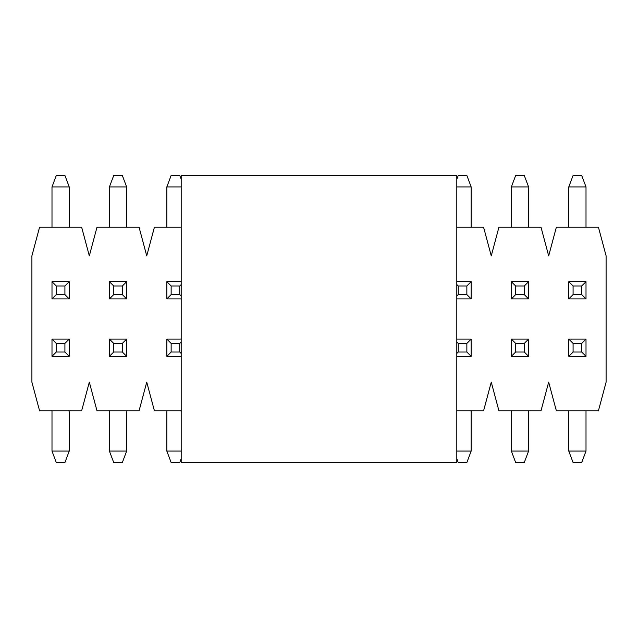 <?xml version="1.0" encoding="UTF-8"?>
<svg xmlns="http://www.w3.org/2000/svg" width="638" height="638" viewBox="0 0 638 638"><rect width="100%" height="100%" fill="white"/><g stroke="black" fill="none" stroke-linecap="round" stroke-linejoin="round"><path stroke-width="0.96" d="M548.68 255.838L540.984 227.128L498.956 227.128L491.26 255.838L483.564 227.128L456.808 227.128L483.564 227.128L491.26 255.838L498.956 227.128L540.984 227.128L548.68 255.838L556.376 227.128L548.68 255.838M181.192 227.128L154.436 227.128L146.74 255.838L139.044 227.128L97.016 227.128L89.32 255.838L81.624 227.128L39.596 227.128L31.9 255.838L31.9 382.162L39.596 410.872L81.624 410.872L89.32 382.162L97.016 410.872L139.044 410.872L146.74 382.162L154.436 410.872L181.192 410.872L154.436 410.872L146.74 382.162L139.044 410.872L97.016 410.872L89.32 382.162L81.624 410.872L39.596 410.872L31.9 382.162L31.9 255.838L39.596 227.128L81.624 227.128L89.32 255.838L97.016 227.128L139.044 227.128L146.74 255.838L154.436 227.128L181.192 227.128M456.808 410.872L483.564 410.872L491.26 382.162L498.956 410.872L540.984 410.872L548.68 382.162L556.376 410.872L598.404 410.872L606.1 382.162L606.1 255.838L598.404 227.128L556.376 227.128L598.404 227.128L606.1 255.838L606.1 382.162L598.404 410.872L556.376 410.872L548.68 382.162L540.984 410.872L498.956 410.872L491.26 382.162L483.564 410.872L456.808 410.872M56.303 285.983L56.303 294.596L64.916 294.596L64.916 285.983L56.303 285.983L64.916 285.983L69.223 281.677L51.997 281.677L56.303 285.983L51.997 281.677L51.997 298.903L56.303 294.596L56.303 285.983M69.223 298.903L64.916 294.596L56.303 294.596L51.997 298.903L69.223 298.903L51.997 298.903L51.997 281.677L69.223 281.677L69.223 298.903L69.223 281.677L64.916 285.983L64.916 294.596L69.223 298.903M69.223 186.934L69.223 227.128L69.223 186.934L64.916 175.45L56.303 175.45L64.916 175.45L69.223 186.934L51.997 186.934L69.223 186.934M51.997 227.128L51.997 186.934L51.997 227.128M56.303 175.45L51.997 186.934L56.303 175.45M113.723 285.983L113.723 294.596L122.337 294.596L122.337 285.983L113.723 285.983L122.337 285.983L126.643 281.677L109.417 281.677L113.723 285.983L109.417 281.677L109.417 298.903L113.723 294.596L113.723 285.983M126.643 298.903L122.337 294.596L113.723 294.596L109.417 298.903L126.643 298.903L109.417 298.903L109.417 281.677L126.643 281.677L126.643 298.903L126.643 281.677L122.337 285.983L122.337 294.596L126.643 298.903M126.643 186.934L126.643 227.128L126.643 186.934L122.337 175.45L113.723 175.45L122.337 175.45L126.643 186.934L109.417 186.934L126.643 186.934M109.417 227.128L109.417 186.934L109.417 227.128M113.723 175.45L109.417 186.934L113.723 175.45M171.143 285.983L171.143 294.596L179.756 294.596L179.756 285.983L171.143 285.983L179.756 285.983L181.192 284.548L179.756 285.983L179.756 294.596L171.143 294.596L171.143 285.983L166.837 281.677L171.143 285.983M181.192 281.677L166.837 281.677L166.837 298.903L171.143 294.596L166.837 298.903L181.192 298.903L166.837 298.903L166.837 281.677L181.192 281.677M181.192 296.032L179.756 294.596L181.192 296.032M166.837 227.128L166.837 186.934L181.192 186.934L166.837 186.934L166.837 227.128M171.143 175.45L179.756 175.45L171.143 175.45L166.837 186.934L171.143 175.45M181.192 179.278L179.756 175.45L181.192 179.278M458.243 285.983L458.243 294.596L466.856 294.596L466.856 285.983L458.243 285.983L466.856 285.983L471.163 281.677L456.808 281.677L471.163 281.677L471.163 298.903L466.856 294.596L458.243 294.596L458.243 285.983L456.808 284.548L458.243 285.983M456.808 296.032L458.243 294.596L456.808 296.032M456.808 298.903L471.163 298.903L456.808 298.903M471.163 186.934L471.163 227.128L471.163 186.934L466.856 175.45L458.243 175.45L466.856 175.45L471.163 186.934L456.808 186.934L471.163 186.934M471.163 281.677L466.856 285.983L466.856 294.596L471.163 298.903L471.163 281.677M458.243 175.45L456.808 179.278L458.243 175.45M515.663 285.983L515.663 294.596L524.276 294.596L524.276 285.983L515.663 285.983L524.276 285.983L528.583 281.677L511.357 281.677L515.663 285.983L511.357 281.677L511.357 298.903L515.663 294.596L515.663 285.983M528.583 298.903L524.276 294.596L515.663 294.596L511.357 298.903L528.583 298.903L511.357 298.903L511.357 281.677L528.583 281.677L528.583 298.903L528.583 281.677L524.276 285.983L524.276 294.596L528.583 298.903M528.583 186.934L528.583 227.128L528.583 186.934L524.276 175.45L515.663 175.45L524.276 175.45L528.583 186.934L511.357 186.934L528.583 186.934M511.357 227.128L511.357 186.934L511.357 227.128M515.663 175.45L511.357 186.934L515.663 175.45M573.083 285.983L573.083 294.596L581.697 294.596L581.697 285.983L573.083 285.983L581.697 285.983L586.003 281.677L568.777 281.677L573.083 285.983L568.777 281.677L568.777 298.903L573.083 294.596L573.083 285.983M586.003 298.903L581.697 294.596L573.083 294.596L568.777 298.903L586.003 298.903L568.777 298.903L568.777 281.677L586.003 281.677L586.003 298.903L586.003 281.677L581.697 285.983L581.697 294.596L586.003 298.903M586.003 186.934L586.003 227.128L586.003 186.934L581.697 175.45L573.083 175.45L581.697 175.45L586.003 186.934L568.777 186.934L586.003 186.934M568.777 227.128L568.777 186.934L568.777 227.128M573.083 175.45L568.777 186.934L573.083 175.45M64.916 352.016L64.916 343.404L56.303 343.404L56.303 352.016L64.916 352.016L56.303 352.016L51.997 356.323L69.223 356.323L64.916 352.016L69.223 356.323L69.223 339.097L64.916 343.404L64.916 352.016M51.997 339.097L56.303 343.404L64.916 343.404L69.223 339.097L51.997 339.097L69.223 339.097L69.223 356.323L51.997 356.323L51.997 339.097L51.997 356.323L56.303 352.016L56.303 343.404L51.997 339.097M51.997 451.066L51.997 410.872L51.997 451.066L56.303 462.55L64.916 462.55L56.303 462.55L51.997 451.066L69.223 451.066L51.997 451.066M69.223 410.872L69.223 451.066L69.223 410.872M64.916 462.55L69.223 451.066L64.916 462.55M122.337 352.016L122.337 343.404L113.723 343.404L113.723 352.016L122.337 352.016L113.723 352.016L109.417 356.323L126.643 356.323L122.337 352.016L126.643 356.323L126.643 339.097L122.337 343.404L122.337 352.016M109.417 339.097L113.723 343.404L122.337 343.404L126.643 339.097L109.417 339.097L126.643 339.097L126.643 356.323L109.417 356.323L109.417 339.097L109.417 356.323L113.723 352.016L113.723 343.404L109.417 339.097M109.417 451.066L109.417 410.872L109.417 451.066L113.723 462.55L122.337 462.55L113.723 462.55L109.417 451.066L126.643 451.066L109.417 451.066M126.643 410.872L126.643 451.066L126.643 410.872M122.337 462.55L126.643 451.066L122.337 462.55M179.756 352.016L179.756 343.404L171.143 343.404L171.143 352.016L179.756 352.016L171.143 352.016L166.837 356.323L181.192 356.323L166.837 356.323L166.837 339.097L171.143 343.404L179.756 343.404L179.756 352.016L181.192 353.452L179.756 352.016M181.192 341.968L179.756 343.404L181.192 341.968M181.192 339.097L166.837 339.097L181.192 339.097M166.837 451.066L166.837 410.872L166.837 451.066L171.143 462.55L179.756 462.55L171.143 462.55L166.837 451.066L181.192 451.066L166.837 451.066M166.837 356.323L171.143 352.016L171.143 343.404L166.837 339.097L166.837 356.323M179.756 462.55L181.192 458.722L179.756 462.55M466.856 352.016L466.856 343.404L458.243 343.404L458.243 352.016L466.856 352.016L458.243 352.016L456.808 353.452L458.243 352.016L458.243 343.404L466.856 343.404L466.856 352.016L471.163 356.323L466.856 352.016M456.808 356.323L471.163 356.323L471.163 339.097L466.856 343.404L471.163 339.097L456.808 339.097L471.163 339.097L471.163 356.323L456.808 356.323M456.808 341.968L458.243 343.404L456.808 341.968M471.163 410.872L471.163 451.066L456.808 451.066L471.163 451.066L471.163 410.872M466.856 462.55L458.243 462.55L466.856 462.55L471.163 451.066L466.856 462.55M456.808 458.722L458.243 462.55L456.808 458.722M524.276 352.016L524.276 343.404L515.663 343.404L515.663 352.016L524.276 352.016L515.663 352.016L511.357 356.323L528.583 356.323L524.276 352.016L528.583 356.323L528.583 339.097L524.276 343.404L524.276 352.016M511.357 339.097L515.663 343.404L524.276 343.404L528.583 339.097L511.357 339.097L528.583 339.097L528.583 356.323L511.357 356.323L511.357 339.097L511.357 356.323L515.663 352.016L515.663 343.404L511.357 339.097M511.357 451.066L511.357 410.872L511.357 451.066L515.663 462.55L524.276 462.55L515.663 462.55L511.357 451.066L528.583 451.066L511.357 451.066M528.583 410.872L528.583 451.066L528.583 410.872M524.276 462.55L528.583 451.066L524.276 462.55M581.697 352.016L581.697 343.404L573.083 343.404L573.083 352.016L581.697 352.016L573.083 352.016L568.777 356.323L586.003 356.323L581.697 352.016L586.003 356.323L586.003 339.097L581.697 343.404L581.697 352.016M568.777 339.097L573.083 343.404L581.697 343.404L586.003 339.097L568.777 339.097L586.003 339.097L586.003 356.323L568.777 356.323L568.777 339.097L568.777 356.323L573.083 352.016L573.083 343.404L568.777 339.097M568.777 451.066L568.777 410.872L568.777 451.066L573.083 462.55L581.697 462.55L573.083 462.55L568.777 451.066L586.003 451.066L568.777 451.066M586.003 410.872L586.003 451.066L586.003 410.872M581.697 462.55L586.003 451.066L581.697 462.55M181.192 462.55L181.192 175.45L181.192 462.55L456.808 462.55L181.192 462.55M456.808 175.45L456.808 462.55L456.808 175.45L181.192 175.45L456.808 175.45"/></g></svg>
